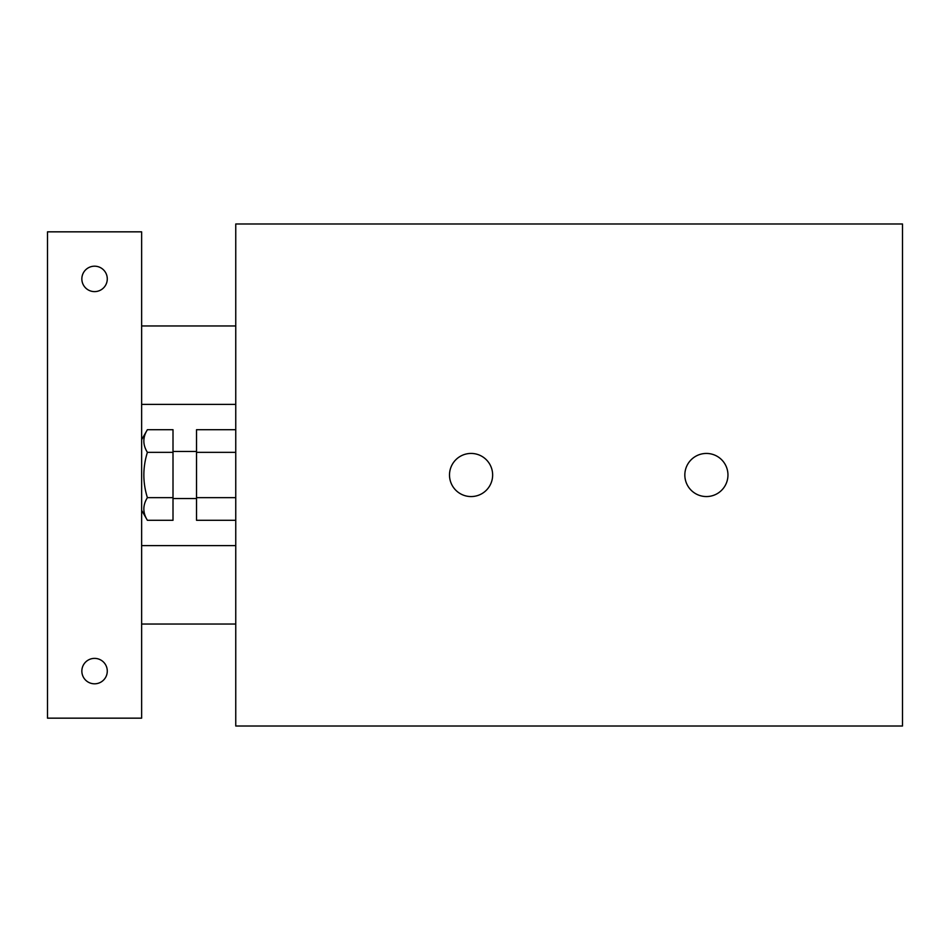 <?xml version="1.0" encoding="UTF-8"?>
<svg xmlns="http://www.w3.org/2000/svg" width="950" height="950" viewBox="0 0 950 950"><rect width="100%" height="100%" fill="white"/><g stroke="black" fill="none" stroke-linecap="round" stroke-linejoin="round"><path stroke-width="1.43" d="M235.754 497.646L196.531 497.646L196.531 520.291L235.754 520.291M235.754 429.709L196.531 429.709L196.531 497.646M235.754 452.354L196.531 452.354M235.754 726.014L235.754 223.986L902.5 223.986L902.5 726.014L235.754 726.014M449.504 475A21.577 21.577 0 0 1 481.864 456.321A21.577 21.577 0 0 1 481.864 493.679A21.577 21.577 0 0 1 449.504 475M684.831 475A21.577 21.577 0 0 1 717.179 456.321A21.577 21.577 0 0 1 717.179 493.679A21.577 21.577 0 0 1 684.831 475M107.279 671.104A12.718 12.718 0 0 1 88.207 682.112A12.718 12.718 0 0 1 88.207 660.084A12.718 12.718 0 0 1 107.279 671.104M107.279 278.896A12.718 12.718 0 0 1 88.207 289.916A12.718 12.718 0 0 1 88.207 267.888A12.718 12.718 0 0 1 107.279 278.896M141.633 231.836L47.5 231.836L47.5 718.164L141.633 718.164L141.633 231.836M147.393 452.354C142.678 467.447 142.678 482.553 147.393 497.646C142.678 505.186 142.678 512.739 147.393 520.291L173.007 520.291L173.007 429.709L147.393 429.709C142.678 437.261 142.678 444.814 147.393 452.354L173.007 452.354M141.633 439.707L147.393 429.709M147.393 497.646L173.007 497.646M141.633 624.031L235.754 624.031M141.633 545.597L235.754 545.597M141.633 404.403L235.754 404.403M141.633 325.969L235.754 325.969M141.633 510.293L147.393 520.291M173.007 498.536L196.531 498.536M173.007 451.464L196.531 451.464"/></g></svg>
